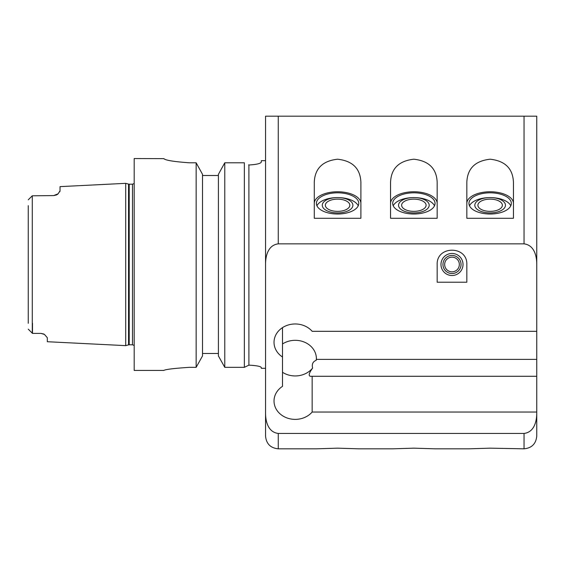 <?xml version="1.0" encoding="UTF-8"?>
<svg xmlns="http://www.w3.org/2000/svg" width="565" height="565" viewBox="0 0 565 565"><rect width="100%" height="100%" fill="white"/><g stroke="black" fill="none" stroke-linecap="round" stroke-linejoin="round"><path stroke-width="0.85" d="M477.905 205.25A12.232 6.116 0 0 0 490.138 211.367A12.232 6.116 0 0 0 502.37 205.25A12.232 6.116 0 0 0 490.138 199.134A12.232 6.116 0 0 0 477.905 205.25M474.819 205.25A15.319 7.656 0 0 0 490.138 212.906A15.319 7.656 0 0 0 505.456 205.243A15.319 7.656 0 0 0 490.138 197.588A15.319 7.656 0 0 0 474.819 205.25M510.781 205.794A21.188 10.594 0 0 0 490.138 197.588A21.188 10.594 0 0 0 469.494 205.794M511.325 203.414A21.188 10.594 180 0 1 490.138 214.008A21.188 10.594 180 0 1 468.95 203.414A21.188 10.594 180 0 1 490.138 192.82A21.188 10.594 180 0 1 511.325 203.414M401.63 205.25A12.232 6.116 0 0 0 413.863 211.367A12.232 6.116 0 0 0 426.095 205.25A12.232 6.116 0 0 0 413.863 199.134A12.232 6.116 0 0 0 401.63 205.25M398.544 205.25A15.319 7.656 0 0 0 413.863 212.906A15.319 7.656 0 0 0 429.181 205.243A15.319 7.656 0 0 0 413.863 197.588A15.319 7.656 0 0 0 398.544 205.25M434.506 205.794A21.188 10.594 0 0 0 413.863 197.588A21.188 10.594 0 0 0 393.219 205.794M435.05 203.414A21.188 10.594 180 0 1 413.863 214.008A21.188 10.594 180 0 1 392.675 203.414A21.188 10.594 180 0 1 413.863 192.82A21.188 10.594 180 0 1 435.05 203.414M325.355 205.25A12.232 6.116 0 0 0 337.588 211.367A12.232 6.116 0 0 0 349.82 205.25A12.232 6.116 0 0 0 337.588 199.134A12.232 6.116 0 0 0 325.355 205.25M322.269 205.25A15.319 7.656 0 0 0 337.588 212.906A15.319 7.656 0 0 0 352.906 205.243A15.319 7.656 0 0 0 337.588 197.588A15.319 7.656 0 0 0 322.269 205.25M358.231 205.794A21.188 10.594 0 0 0 337.588 197.588A21.188 10.594 0 0 0 316.944 205.794M358.775 203.414A21.188 10.594 180 0 1 337.588 214.008A21.188 10.594 180 0 1 316.4 203.414A21.188 10.594 180 0 1 337.588 192.82A21.188 10.594 180 0 1 358.775 203.414M278.263 433.44L278.263 448.822L316.322 448.822L337.588 448.165L358.853 448.822L392.597 448.822L413.863 448.165L435.128 448.822L468.872 448.822L490.138 448.165L524.038 448.822L524.038 433.44L278.263 433.44C267.909 432.197 265.606 421.031 265.55 413.432L265.55 263.862C265.606 256.263 267.909 245.097 278.263 243.854L524.038 243.854C534.391 245.097 536.693 256.263 536.75 263.862L536.75 204.318M437.169 182.198L437.169 218.281L390.556 218.281L390.556 182.198C391.157 168.525 398.925 160.863 413.863 159.21C428.8 160.863 436.568 168.525 437.169 182.198M390.556 203.414A23.306 11.653 180 0 1 413.863 191.761A23.306 11.653 180 0 1 437.169 203.414M360.894 182.198L360.894 218.281L314.281 218.281L314.281 182.198C314.882 168.525 322.65 160.863 337.588 159.21C352.525 160.863 360.293 168.525 360.894 182.198M314.281 203.414A23.306 11.653 180 0 1 337.588 191.761A23.306 11.653 180 0 1 360.894 203.414M513.444 182.198L513.444 218.281L466.831 218.281L466.831 182.198C467.432 168.525 475.2 160.863 490.138 159.21C505.075 160.863 512.843 168.525 513.444 182.198M466.831 203.414A23.306 11.653 180 0 1 490.138 191.761A23.306 11.653 180 0 1 513.444 203.414M437.169 264.491L437.169 282.21L466.831 282.21L466.831 264.491C467.545 245.443 436.455 245.443 437.169 264.491M452 273.531A9.04 9.04 0 0 1 444.168 259.971A9.04 9.04 0 0 1 459.832 259.971A9.04 9.04 0 0 1 452 273.531M452 271.829A7.338 7.338 0 0 1 445.644 260.818A7.338 7.338 0 0 1 458.356 260.818A7.338 7.338 0 0 1 452 271.829M452 275.508A11.018 11.018 0 0 1 442.459 258.982A11.018 11.018 0 0 1 461.541 258.982A11.018 11.018 0 0 1 452 275.508M282.5 372.279A21.188 18.348 180 0 0 312.607 368.069C311.689 364.171 312.876 361.593 316.16 360.336A21.188 18.348 180 0 0 316.393 358.125M316.16 360.336L316.386 359.389A21.188 18.348 180 0 0 316.4 358.655A21.188 18.348 180 0 0 304.69 342.249A21.188 18.348 180 0 0 282.5 343.979M524.038 243.854L524.038 116.178L536.75 116.178L536.75 359.389L316.386 359.389M536.75 359.389L536.75 376.283L310.206 376.283C308.335 375.605 309.133 372.865 312.607 368.069M536.75 331.309L312.163 331.309A21.188 18.348 180 0 0 288.51 324.91A21.188 18.348 180 0 0 274.025 342.319A21.188 18.348 180 0 0 282.5 356.995L282.5 386.354A21.188 18.348 180 0 0 274.025 401.03A21.188 18.348 180 0 0 288.51 418.439A21.188 18.348 180 0 0 312.163 412.04L312.163 376.283M282.5 356.995L282.5 327.636M312.163 412.04L536.75 412.04L536.75 413.432C536.693 421.031 534.391 432.197 524.038 433.44M536.75 376.283L536.75 412.04M536.75 413.432L536.75 436.109L536.75 413.432M278.263 448.822C270.543 448.066 266.306 443.829 265.55 436.109L265.55 413.432M524.038 116.178L265.55 116.178L265.55 263.862M224.771 162.791L224.771 367.335L218.408 355.929L218.408 174.338L224.771 162.791L244.363 162.791L244.363 367.335L248.904 365.145L248.904 165.001C256.517 164.549 260.649 163.567 261.312 162.063C260.649 163.567 256.517 164.549 248.904 165.001L248.6 164.853M265.55 160.672L261.312 160.672L261.312 162.063M224.771 367.335L244.363 367.335L248.904 365.145C256.496 365.548 260.635 366.346 261.312 367.525L261.312 368.309L265.55 368.309M218.408 175.503L202.517 175.503M163.85 158.638C165.347 160.283 173.822 161.668 189.275 162.791C173.822 161.668 165.347 160.283 163.85 158.638L134.188 158.553L134.188 370.428L163.85 370.428M196.147 162.791L196.147 367.335L202.517 355.929L202.517 174.338L196.147 162.791L189.275 162.791M202.517 353.478L218.408 353.478M189.275 367.335C173.836 368.373 165.361 369.411 163.85 370.428C165.361 369.411 173.836 368.373 189.275 367.335L196.147 367.335M28.25 205.674L28.25 323.307M53.675 195.589L58.096 193.802A6.356 6.356 0 0 1 56.465 194.946L53.675 195.589L32.276 195.801L32.276 333.18L28.25 329.155L32.488 333.392L40.963 333.392L43.625 333.979A6.356 6.356 0 0 1 44.437 334.431L40.963 333.392M32.488 323.307L32.488 333.392M56.465 194.946A6.356 6.356 0 0 0 58.096 193.802L60.031 190.857L60.031 186.627L125.713 183.343L125.713 345.639L47.319 341.719L47.319 337.722L44.515 334.48M59.961 191.309L59.784 191.747M32.276 195.801L28.25 199.826M278.263 243.854L278.263 116.178M129.208 184.19L128.552 184.105L128.552 344.876L129.208 344.791L129.208 184.19L132.493 184.19L132.493 344.791L134.188 345.441M524.038 448.822C531.757 448.066 535.994 443.829 536.75 436.109M132.493 184.19L134.188 183.54M128.552 184.105L125.713 183.343M128.552 344.876L125.713 345.639M129.208 344.791L132.493 344.791"/></g></svg>
